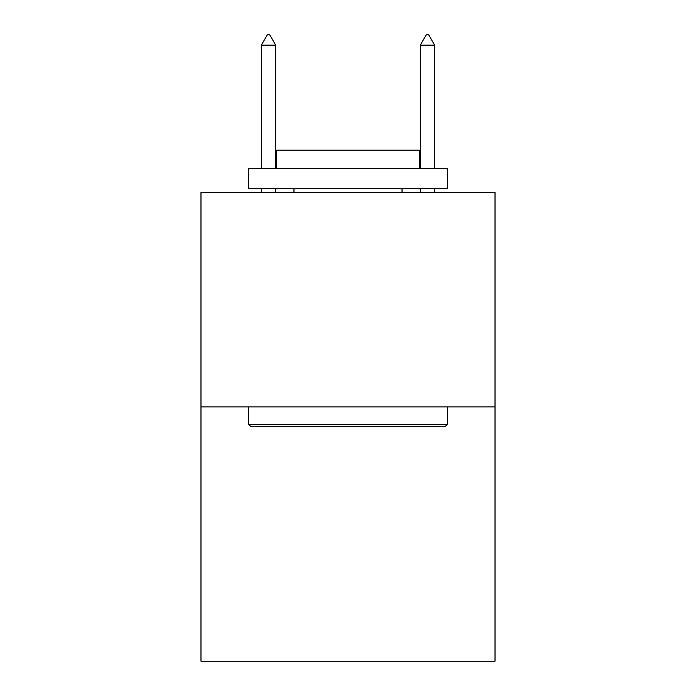<?xml version="1.0" encoding="UTF-8"?>
<svg xmlns="http://www.w3.org/2000/svg" width="696" height="696" viewBox="0 0 696 696"><rect width="100%" height="100%" fill="white"/><g stroke="black" fill="none" stroke-linecap="round" stroke-linejoin="round"><path stroke-width="1.04" d="M495.021 406.89L495.021 192.314L200.979 192.314L200.979 661.2L495.021 661.2L495.021 406.89L200.979 406.89M444.953 426.761L251.047 426.761L248.663 424.369L447.337 424.369L444.953 426.761M248.663 168.476L447.337 168.476L447.337 188.338L248.663 188.338L248.663 168.476M419.523 168.476L419.523 150.197L276.477 150.197L276.477 168.476M248.663 406.89L248.663 424.369M447.337 406.89L447.337 424.369M293.956 188.338L293.956 192.314M402.044 188.338L402.044 192.314M275.677 45.136L269.717 34.8L267.334 34.8L261.374 45.136L275.677 45.136L275.677 168.476M275.677 188.338L275.677 192.314M261.374 45.136L261.374 168.476M261.374 188.338L261.374 192.314M426.283 34.8L428.666 34.8L434.626 45.136L420.323 45.136L426.283 34.8M434.626 192.314L434.626 188.338M434.626 168.476L434.626 45.136M420.323 192.314L420.323 188.338M420.323 168.476L420.323 45.136"/></g></svg>
